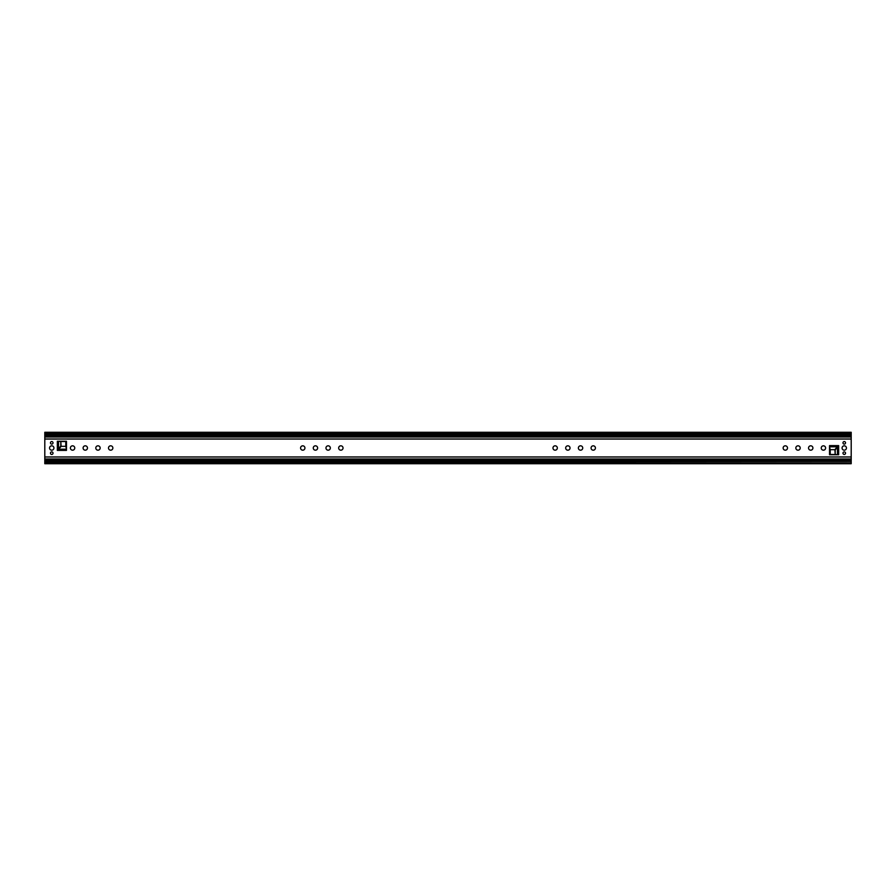 <?xml version="1.0" encoding="UTF-8"?>
<svg xmlns="http://www.w3.org/2000/svg" width="896" height="896" viewBox="0 0 896 896"><rect width="100%" height="100%" fill="white"/><g stroke="black" fill="none" stroke-linecap="round" stroke-linejoin="round"><path stroke-width="1.34" d="M44.8 434.235L44.8 432.286L851.2 432.286L851.2 435.434L44.8 435.434L44.8 434.235M830.211 450.386L830.122 449.4M65.878 446.6L65.789 445.614M44.8 463.042L851.2 463.042L851.2 463.714L44.8 463.714L44.8 460.566L851.2 460.566L851.2 435.434M44.8 461.53L851.2 461.53L851.2 460.566M851.2 461.53L44.8 462.078M851.2 463.042L851.2 462.078M829.774 454.742L829.774 450.386M66.226 441.258L66.226 445.614M835.33 437.035L835.33 435.434M835.33 460.566L835.33 458.965M60.67 460.566L60.67 458.965M60.67 437.035L60.67 435.434M44.8 460.566L44.8 435.434M317.632 448A2.184 2.184 0 0 0 315.448 445.816A2.184 2.184 0 0 0 313.264 448A2.184 2.184 0 0 0 315.448 450.184A2.184 2.184 0 0 0 317.632 448M304.931 448A2.184 2.184 0 0 0 302.747 445.816A2.184 2.184 0 0 0 300.574 448A2.184 2.184 0 0 0 302.747 450.184A2.184 2.184 0 0 0 304.931 448M112.862 448A2.184 2.184 0 0 0 110.678 445.816A2.184 2.184 0 0 0 108.494 448A2.184 2.184 0 0 0 110.678 450.184A2.184 2.184 0 0 0 112.862 448M100.162 448A2.184 2.184 0 0 0 97.978 445.816A2.184 2.184 0 0 0 95.794 448A2.184 2.184 0 0 0 97.978 450.184A2.184 2.184 0 0 0 100.162 448M87.461 448A2.184 2.184 0 0 0 85.277 445.816A2.184 2.184 0 0 0 83.093 448A2.184 2.184 0 0 0 85.277 450.184A2.184 2.184 0 0 0 87.461 448M74.76 448A2.184 2.184 0 0 0 72.576 445.816A2.184 2.184 0 0 0 70.392 448A2.184 2.184 0 0 0 72.576 450.184A2.184 2.184 0 0 0 74.76 448M51.744 454.44A1.277 1.277 0 0 1 50.467 453.163A1.277 1.277 0 0 1 51.744 451.886A1.277 1.277 0 0 1 53.021 453.163A1.277 1.277 0 0 1 51.744 454.44M51.744 444.114A1.277 1.277 0 0 1 50.467 442.837A1.277 1.277 0 0 1 51.744 441.56A1.277 1.277 0 0 1 53.021 442.837A1.277 1.277 0 0 1 51.744 444.114M51.744 450.184A2.184 2.184 0 0 1 49.56 448A2.184 2.184 0 0 1 51.744 445.816A2.184 2.184 0 0 1 53.928 448A2.184 2.184 0 0 1 51.744 450.184M582.736 448A2.184 2.184 0 0 0 580.552 445.816A2.184 2.184 0 0 0 578.368 448A2.184 2.184 0 0 0 580.552 450.184A2.184 2.184 0 0 0 582.736 448M595.426 448A2.184 2.184 0 0 0 593.253 445.816A2.184 2.184 0 0 0 591.069 448A2.184 2.184 0 0 0 593.253 450.184A2.184 2.184 0 0 0 595.426 448M812.907 448A2.184 2.184 0 0 0 810.723 445.816A2.184 2.184 0 0 0 808.539 448A2.184 2.184 0 0 0 810.723 450.184A2.184 2.184 0 0 0 812.907 448M825.608 448A2.184 2.184 0 0 0 823.424 445.816A2.184 2.184 0 0 0 821.24 448A2.184 2.184 0 0 0 823.424 450.184A2.184 2.184 0 0 0 825.608 448M844.256 451.886A1.277 1.277 0 0 0 842.979 453.163A1.277 1.277 0 0 0 844.256 454.44A1.277 1.277 0 0 0 845.533 453.163A1.277 1.277 0 0 0 844.256 451.886M844.256 441.56A1.277 1.277 0 0 0 842.979 442.837A1.277 1.277 0 0 0 844.256 444.114A1.277 1.277 0 0 0 845.533 442.837A1.277 1.277 0 0 0 844.256 441.56M844.256 445.816A2.184 2.184 0 0 0 842.072 448A2.184 2.184 0 0 0 844.256 450.184A2.184 2.184 0 0 0 846.44 448A2.184 2.184 0 0 0 844.256 445.816M800.206 448A2.184 2.184 0 0 0 798.022 445.816A2.184 2.184 0 0 0 795.838 448A2.184 2.184 0 0 0 798.022 450.184A2.184 2.184 0 0 0 800.206 448M787.506 448A2.184 2.184 0 0 0 785.322 445.816A2.184 2.184 0 0 0 783.138 448A2.184 2.184 0 0 0 785.322 450.184A2.184 2.184 0 0 0 787.506 448M570.035 448A2.184 2.184 0 0 0 567.851 445.816A2.184 2.184 0 0 0 565.667 448A2.184 2.184 0 0 0 567.851 450.184A2.184 2.184 0 0 0 570.035 448M557.334 448A2.184 2.184 0 0 0 555.15 445.816A2.184 2.184 0 0 0 552.966 448A2.184 2.184 0 0 0 555.15 450.184A2.184 2.184 0 0 0 557.334 448M330.333 448A2.184 2.184 0 0 0 328.149 445.816A2.184 2.184 0 0 0 325.965 448A2.184 2.184 0 0 0 328.149 450.184A2.184 2.184 0 0 0 330.333 448M343.034 448A2.184 2.184 0 0 0 340.85 445.816A2.184 2.184 0 0 0 338.666 448A2.184 2.184 0 0 0 340.85 450.184A2.184 2.184 0 0 0 343.034 448M838.656 445.614L838.656 454.742L829.528 454.742L829.528 445.614L838.656 445.614L837.469 446.813L837.469 454.742L835.206 454.485L835.206 449.96L837.469 447.126M57.344 450.386L57.344 441.258L66.472 441.258L66.472 450.386L57.344 450.386L58.531 449.187L58.531 441.258L60.794 441.515L60.794 446.04L58.531 448.874M60.67 459.066L835.33 459.066M60.67 436.934L835.33 436.934M837.178 446.813L834.893 449.669L835.206 454.485M830.178 449.669L834.893 449.669L830.178 449.669L829.528 446.813L837.469 446.813M830.211 449.96L830.211 454.474L834.893 454.474M58.822 449.187L61.107 446.331L60.794 441.515M65.822 446.331L61.107 446.331L65.822 446.331L66.472 449.187L58.531 449.187M65.789 446.04L65.789 441.526L61.107 441.526M44.8 433.922L851.2 433.922M60.67 436.654L835.33 436.654M60.67 459.346L835.33 459.346M851.2 434.47L44.8 434.47M60.67 459.67L835.33 459.67M60.67 436.33L835.33 436.33M44.8 432.958L851.2 432.958M851.2 460.163L835.33 460.163M851.2 460.309L835.33 460.309M851.2 435.691L835.33 435.691M851.2 435.837L835.33 435.837M60.67 460.163L44.8 460.163M60.67 460.309L44.8 460.309M60.67 435.691L44.8 435.691M60.67 435.837L44.8 435.837M44.8 439.029L851.2 439.029M44.8 456.971L851.2 456.971M44.8 437.035L851.2 437.035M44.8 458.965L851.2 458.965"/></g></svg>
